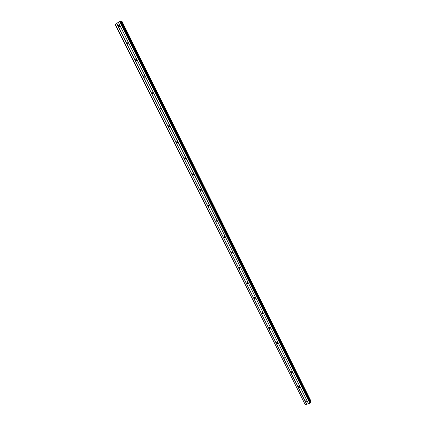 <?xml version="1.0" encoding="UTF-8"?>
<svg xmlns="http://www.w3.org/2000/svg" width="426" height="426" viewBox="0 0 426 426"><rect width="100%" height="100%" fill="white"/><g stroke="black" fill="none" stroke-linecap="round" stroke-linejoin="round"><path stroke-width="0.64" d="M305.596 401.462L305.762 400.722L306.928 401.068L306.768 401.803L305.596 401.462M298.392 387.021L298.594 386.254L299.723 386.616L299.526 387.383L298.392 387.021M291.139 372.489L291.379 371.685L292.47 372.068L292.236 372.872L291.139 372.489M283.844 357.861L284.121 357.025L285.17 357.425L284.893 358.261L283.844 357.861M276.49 343.132L276.815 342.264L277.816 342.68L277.496 343.548L276.49 343.132M269.094 328.308L269.461 327.413L270.419 327.839L270.052 328.734L269.094 328.308M261.644 313.382L262.065 312.46L262.97 312.902L262.554 313.818L261.644 313.382M254.146 298.354L254.61 297.412L255.467 297.859L255.009 298.802L254.146 298.354M246.601 283.226L247.107 282.262L247.916 282.715L247.41 283.679L246.601 283.226M238.997 267.991L239.556 267.011L240.312 267.469L239.763 268.449L238.997 267.991M231.345 252.655L231.946 251.66L232.66 252.117L232.064 253.113L231.345 252.655M223.645 237.218L224.284 236.206L224.955 236.664L224.316 237.671L223.645 237.218M225.003 236.787L224.401 236.228M215.886 221.669L216.562 220.652L217.196 221.099L216.52 222.122L215.886 221.669M217.26 221.296L216.658 220.668M208.074 206.019L208.788 204.986L209.379 205.433L208.671 206.461L208.074 206.019M209.459 205.699L208.873 205.007M201.514 189.655L200.768 190.694L200.209 190.257L200.955 189.213L201.338 189.416M201.599 189.996L201.04 189.24M192.291 174.383L193.069 173.334L193.59 173.765L192.818 174.814L192.291 174.383M193.676 174.175L193.159 173.366M184.314 158.403L185.124 157.348L185.614 157.769L184.809 158.829L184.314 158.403M185.693 158.243L185.225 157.386M176.284 142.311L177.115 141.246L177.583 141.656L176.753 142.726L176.284 142.311M177.658 142.193L177.243 141.299M168.201 126.107C168.02 125.319 168.307 124.962 169.053 125.031L169.495 125.436C169.67 126.218 169.388 126.581 168.643 126.511L168.201 126.107M169.559 126.027L169.202 125.106M160.059 109.786C159.878 108.976 160.171 108.614 160.932 108.705L161.347 109.099C161.523 109.908 161.236 110.27 160.474 110.185L160.059 109.786M161.401 109.738L161.108 108.806M151.858 93.353C151.677 92.517 151.975 92.154 152.748 92.261L153.142 92.644C153.323 93.475 153.025 93.842 152.252 93.741L151.858 93.353M153.184 93.331L152.961 92.399M143.599 76.797C143.418 75.945 143.722 75.578 144.505 75.7L144.883 76.078C145.058 76.93 144.755 77.298 143.972 77.181L143.599 76.797M144.915 76.797L144.749 75.881M135.282 60.13C135.101 59.257 135.409 58.884 136.203 59.022L136.56 59.39C136.741 60.263 136.432 60.636 135.638 60.503L135.282 60.13M136.592 60.141L136.48 59.257M126.905 43.346C126.724 42.446 127.039 42.073 127.843 42.222L128.178 42.584C128.359 43.479 128.045 43.857 127.246 43.708L126.905 43.346M128.205 43.356L128.146 42.52M118.465 26.433C118.284 25.517 118.604 25.139 119.418 25.304L119.738 25.656C119.919 26.577 119.605 26.95 118.79 26.79L118.465 26.433M119.77 26.439L119.749 25.677M161.433 109.391L161.337 109.077M169.58 125.723L169.42 125.319M177.663 141.906L177.466 141.48M185.683 157.955L185.459 157.551M193.638 173.877L193.415 173.526M115.249 24.218L305.272 404.7L115.1 24.426L119.69 21.492L120.633 21.316L310.421 402.421M120.851 21.694L121.101 21.598L310.325 401.627L310.895 400.972L121.953 21.364L310.772 401.287M121.666 21.38L121.101 21.598M305.272 404.7L309.92 403.331L310.469 402.517M232.681 252.165L232.122 251.729M240.296 267.437L239.753 267.033M247.852 282.608L247.368 282.278M255.334 297.667L254.95 297.433M119.69 21.492L309.92 403.331M118.375 22.301L308.546 403.736M120.191 21.3L310.32 403.028M121.144 21.582L310.357 401.601M116.554 23.419L306.64 404.295M116.697 23.361L306.752 404.215M118.332 22.36L308.467 403.71M120.877 21.683L310.144 401.761M121.735 21.353L310.826 401.239M118.79 26.79L119.45 26.801M127.246 43.708L127.949 43.676M135.638 60.503L136.379 60.428M143.972 77.181L144.755 77.047M152.252 93.741L153.067 93.55M160.474 110.185L161.31 109.924M168.643 126.511L169.495 126.181M176.753 142.726L177.615 142.321M184.809 158.829L185.672 158.35M192.818 174.814L193.665 174.271M200.768 190.694L201.594 190.081M208.671 206.461L209.464 205.79M216.52 222.122L217.276 221.398M224.316 237.671L225.029 236.904M232.064 253.113L232.729 252.314M239.763 268.449L240.37 267.624M247.41 283.679L247.964 282.843M255.009 298.802L255.509 297.96M262.554 313.818L263.007 312.988M270.052 328.734L270.451 327.919M277.496 343.548L277.848 342.754M284.893 358.261L285.196 357.494M292.236 372.872L292.502 372.138M299.526 387.383L299.755 386.686M306.768 401.803L306.96 401.143M120.67 21.332L310.463 402.458M121.964 21.364L310.895 400.972"/></g></svg>
